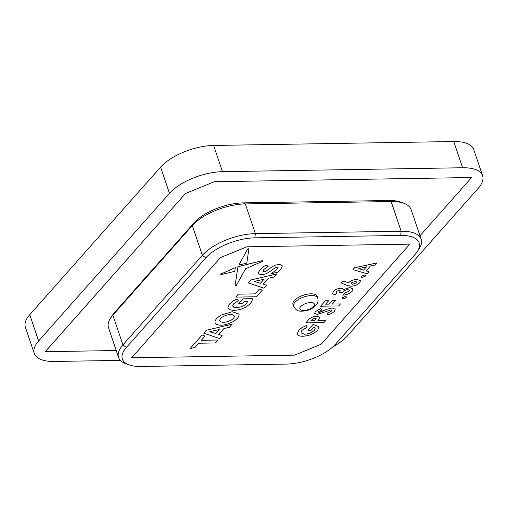 <?xml version="1.0" encoding="UTF-8"?>
<svg xmlns="http://www.w3.org/2000/svg" width="508" height="508" viewBox="0 0 508 508"><rect width="100%" height="100%" fill="white"/><g stroke="black" fill="none" stroke-linecap="round" stroke-linejoin="round"><path stroke-width="0.76" d="M317.138 296.316A12.757 5.461 161.3 0 0 307.207 294.208A12.757 5.461 161.3 0 0 294.329 300.577A12.757 5.461 161.3 0 0 292.97 304.495L293.56 306.241A12.757 5.461 -18.7 0 1 294.919 302.33A12.757 5.461 -18.7 0 1 307.797 295.954A12.757 5.461 -18.7 0 1 317.729 298.063L317.138 296.316M332.918 346.805A40.818 17.469 161.3 0 0 347.402 335.883L478.244 188.271A40.818 17.469 161.3 0 0 482.6 175.743A40.818 17.469 161.3 0 0 462.623 167.748L222.472 171.672A40.818 17.469 161.3 0 0 169.469 193.319L160.598 167.107L29.756 314.725L38.627 340.931A40.818 17.469 161.3 0 0 34.271 353.46A40.818 17.469 161.3 0 0 54.248 361.461L120.377 360.382M160.598 167.107A40.818 17.469 -18.7 0 1 213.595 145.459L222.472 171.672M462.623 167.748L453.752 141.535L213.595 145.459M453.752 141.535A40.818 17.469 -18.7 0 1 473.729 149.536L482.6 175.743M34.271 353.46L25.4 327.247A40.818 17.469 -18.7 0 1 29.756 314.725M222.136 335.483L218.7 334.423L223.939 328.511L229.381 327.311L232.124 324.218L206.337 330.251L203.759 333.165L219.456 338.506L222.136 335.483L218.694 334.429M232.124 324.218L206.337 330.244L203.759 333.165M409.867 244.138L246.901 246.793L220.402 257.62L131.623 357.791L294.583 355.13L321.081 344.303L409.867 244.138L246.907 246.799L220.402 257.626L131.623 357.791M297.263 334.042L298.634 330.429L301.911 327.698L306.254 325.558L307.276 327.044L301.847 330.441L300.958 332.81L304.552 334.251C308.75 333.934 312.077 332.543 314.547 330.073L315.392 328.028L314.071 327.006L311.226 330.206L307.969 330.257L312.896 324.688L313.69 324.656L319.049 326.765L317.773 330.067C314.077 333.769 309.08 335.832 302.787 336.264C300.393 336.302 298.736 335.851 297.809 334.905L297.263 334.042L298.634 330.429L301.904 327.692L306.254 325.558L307.276 327.044M305.848 322.821L307.823 320.58C309.645 318.033 312.649 316.554 316.833 316.147L319.723 317.221L319.602 318.383L317.862 320.65L325.774 320.523L324.002 322.523L305.848 322.821L307.829 320.586C309.651 318.04 312.649 316.567 316.833 316.154L319.723 317.227M317.868 320.643L325.774 320.516M327.45 314.852L327.285 313.112L331.235 311.258L331.553 310.439L330.645 310.007L317.341 314.458L314.674 313.36L315.328 311.594L320.948 308.464L321.85 309.931L318.567 311.575L318.338 312.166L318.954 312.445L327.044 309.22L332.232 308L335.267 309.175L334.429 311.277C332.867 312.922 330.537 314.115 327.45 314.852L327.285 313.112L331.235 311.245L331.553 310.432M320.554 306.216L325.374 300.78L328.632 300.73L325.59 304.171L329.076 304.101L332.124 300.673L335.382 300.615L332.34 304.057L340.481 303.917L338.709 305.93L320.554 306.229L325.374 300.78M332.346 304.051L340.481 303.917M342.017 298.469L342.278 297.758L345.326 296.507L346.488 296.983L346.234 297.701L343.173 298.945L342.017 298.482L342.278 297.758L345.326 296.507L346.488 296.99M336.156 292.214L336.893 292.697L335.121 294.71L332.683 293.903L333.178 291.459C335.02 289.598 337.528 288.531 340.697 288.265C342.392 288.284 343.218 288.76 343.179 289.693L349.656 287.553L353.035 288.919L352.101 291.338C349.802 293.624 346.691 294.894 342.76 295.148L344.532 293.135L348.939 291.268L349.358 290.182L347.847 289.566C345.427 289.96 343.643 290.881 342.506 292.335L339.477 292.379L340.195 290.754L339.134 290.271L336.423 291.427L336.156 292.214L336.899 292.703M332.429 293.478L332.683 293.903L333.178 291.459C335.026 289.604 337.534 288.544 340.703 288.271L340.697 288.265C342.392 288.29 343.218 288.766 343.179 289.706L349.656 287.553L353.035 288.919M343.122 289.249L343.179 289.706M340.849 282.816L343.878 281.013L348.374 282.854C350.609 280.746 353.517 279.597 357.105 279.394L360.458 280.753L359.734 282.727C357.53 284.836 354.616 286.017 350.996 286.271L347.396 285.502L340.849 282.816L343.878 281.019L348.374 282.861C350.609 280.753 353.524 279.603 357.111 279.406L360.458 280.753M361.036 277.012L361.296 276.295L364.344 275.05L365.506 275.526L365.258 276.238L362.191 277.489L361.042 277.019L361.296 276.295M353.022 269.602L354.667 267.735L376.815 262.928L374.917 265.081L370.427 266.008L366.116 270.866L369.075 271.672L367.176 273.812L353.022 269.602L354.667 267.741L376.815 262.941M214.947 322.021L215.075 322.853L216.522 324.383C219.037 325.488 222.574 325.431 227.146 324.212L232.994 321.735C236.836 319.399 238.874 317.094 239.116 314.827L238.989 314.007L232.162 311.709L221.075 315.112C217.24 317.443 215.201 319.742 214.947 322.021L215.075 322.853M277.812 267.875L276.809 269.659L271.126 273.749L277.673 272.224L280.518 269.615L282.232 266.764L281.546 265.017L278.936 264.484L275.184 265.176L272.104 266.744L266.198 271.101L264.077 271.786L262.928 271.24L263.868 269.488L268.338 266.129L265.709 265.227L262.661 267.208L260.153 269.526L258.451 272.371L259.15 274.091L261.798 274.625L265.576 273.926L268.688 272.358L275.279 267.684L276.771 267.316L277.812 267.875L276.809 269.653L271.126 273.755M262.947 260.515L262.96 261.106L262.947 260.515L237.985 266.624L235.064 285.61L236.366 285.35L245.612 268.726L262.96 261.106L262.947 260.502L237.915 266.744M248.952 248.679L247.688 248.926L238.849 265.043L246.767 263.169L248.945 248.609M235.344 267.665L220.713 274.098L220.745 274.682L234.785 271.361L235.344 267.659L220.707 274.085L220.739 274.669M227.946 307.346L228.067 308.197L229.502 309.715L234.067 310.496L240.182 309.537L246.005 307.073L250.393 303.6L252.089 300.958L252.266 298.672L243.078 298.806L238.696 303.746L242.341 303.695L244.411 301.358L247.688 301.308L246.577 303.498L243.929 305.581L240.398 307.035L236.626 307.6L233.724 307.143L232.727 305.759L233.782 303.682L238.271 300.711L237.134 298.901L233.197 300.926L229.705 303.879L227.946 307.346L228.067 308.197M266.687 285.217L263.252 284.156L268.491 278.244L273.933 277.044L276.676 273.952L250.889 279.978L248.31 282.892L264.008 288.239L266.687 285.217L263.246 284.163M262.338 290.132L259.372 289.115L255.149 293.891L238.328 294.164L235.712 297.104L256.445 296.774L262.338 290.132L259.372 289.115L255.149 293.878L238.322 294.157L235.712 297.104M218.129 340.011L201.301 340.284L205.041 336.061L202.076 335.045L190.075 348.602L194.932 347.466L198.691 343.23L215.513 342.957L218.129 340.011L201.308 340.271M254.845 237.833A37.757 16.154 161.3 0 0 205.823 257.854L126.384 347.478A37.757 16.154 161.3 0 0 129.064 364.871A37.757 16.154 161.3 0 0 140.83 366.465L286.639 364.084A37.757 16.154 161.3 0 0 335.661 344.056L415.1 254.432A37.757 16.154 161.3 0 0 417.322 251.536A37.757 16.154 161.3 0 0 400.653 235.445L254.845 237.833L255.359 233.629L401.168 231.242A40.818 17.469 -18.7 0 1 421.145 239.243A40.818 17.469 -18.7 0 1 419.189 248.634L417.322 251.536M169.469 193.319L38.627 340.931M419.976 235.801L471.627 177.521L214.319 181.724L185.433 193.523L45.244 351.682L116.23 350.533M471.627 177.527L214.319 181.724L185.433 193.535L45.25 351.695M400.653 235.445L401.168 231.242L391.116 201.536L245.307 203.924A40.818 17.469 161.3 0 0 192.303 225.571L112.865 315.195A40.818 17.469 161.3 0 0 110.465 318.332A40.818 17.469 161.3 0 0 108.509 327.724L118.567 357.429A40.818 17.469 -18.7 0 1 122.923 344.9L202.362 255.276A40.818 17.469 -18.7 0 1 255.359 233.629L245.307 203.924L243.014 202.882L388.823 200.501A37.757 16.154 -18.7 0 1 400.59 202.095L403.828 203.264A40.818 17.469 161.3 0 0 391.116 201.536L388.823 200.501M110.465 318.332L112.332 315.43A37.757 16.154 -18.7 0 1 114.554 312.528L193.993 222.91A37.757 16.154 -18.7 0 1 243.014 202.882M129.064 364.871L125.825 363.696A40.818 17.469 -18.7 0 1 118.567 357.429M421.145 239.243L411.086 209.537A40.818 17.469 161.3 0 0 403.828 203.264M307.969 330.257L312.903 324.695L313.69 324.656M313.69 324.669L319.049 326.777M300.958 332.81L304.552 334.251C308.75 333.94 312.083 332.55 314.554 330.079L315.392 328.028M310.89 320.758L314.598 320.694L316.09 318.535L315.055 318.16L313.055 318.713L310.877 320.764L314.604 320.707L316.09 318.535M314.674 313.36L315.328 311.594L320.948 308.464M318.567 311.575L318.961 312.458L319.989 312.255L327.044 309.232L332.232 308L335.267 309.181M320.954 308.477L321.856 309.937M325.59 304.171L329.082 304.114L332.124 300.673L335.382 300.628M325.374 300.787L328.632 300.736M339.477 292.379L340.201 290.76M342.76 295.148L344.538 293.148L348.945 291.281L349.358 290.189M351.314 282.912L351.028 283.693L352.615 284.27L356.445 282.816L356.737 282.004L355.149 281.413L351.314 282.912M351.028 283.693L352.609 284.264L356.438 282.81L356.73 281.997M361.296 276.308L364.344 275.05M364.35 275.057L365.512 275.533M366.116 270.866L369.075 271.672M366.497 266.821L358.712 268.592L363.531 270.161L366.497 266.821L363.531 270.154L358.724 268.592M238.995 314.014L232.162 311.715L221.075 315.125C217.246 317.449 215.201 319.754 214.954 322.034M234.385 316.357L234.315 315.976L234.385 316.357C234.302 317.652 233.14 318.967 230.886 320.294L227.387 321.716C224.58 322.421 222.364 322.459 220.745 321.824L219.691 320.478L220.745 321.831C222.364 322.466 224.58 322.428 227.387 321.723L230.892 320.307C233.14 318.973 234.309 317.659 234.385 316.363L233.331 315.017C231.712 314.389 229.495 314.42 226.689 315.125C222.428 316.509 220.097 318.3 219.691 320.491L219.761 320.872M282.194 265.811L281.553 265.03L278.936 264.49L275.19 265.182L272.104 266.751L266.198 271.107L264.084 271.793L262.947 271.316M268.338 266.129L265.709 265.227L262.661 267.221L260.159 269.532L258.451 272.377L258.496 273.304M237.915 266.751L235.064 285.617M248.952 248.691L247.688 248.926L238.849 265.043M220.745 274.682L220.707 274.085M238.703 303.752L243.078 298.806L252.26 298.653M247.688 301.308L246.583 303.511L243.935 305.587L240.398 307.042L236.626 307.607L233.731 307.156L232.797 306.222M238.271 300.711L237.134 298.901L233.204 300.933L229.705 303.886L227.952 307.353M219.469 329.501L209.74 331.648L215.887 333.54L219.469 329.501L215.887 333.534L209.753 331.648M276.676 273.952L250.895 279.984L248.31 282.892M264.027 279.235L254.298 281.381L260.445 283.274L264.027 279.235M254.311 281.381L260.439 283.267L264.014 279.235M205.041 336.061L202.076 335.045L190.075 348.602M313.557 306.413A7.652 3.277 161.3 0 0 310.629 302.565A7.652 3.277 161.3 0 0 300.692 306.622A7.652 3.277 161.3 0 0 303.619 310.477A7.652 3.277 161.3 0 0 313.557 306.413M205.823 257.854L202.362 255.276L192.303 225.571L193.993 222.91M114.554 312.528L112.865 315.195L122.923 344.9L126.384 347.478M293.56 306.241C295.389 309.645 297.815 311.283 300.838 311.169C306.991 311.207 312.007 309.289 315.893 305.429C317.938 302.952 318.548 300.501 317.729 298.063"/></g></svg>
